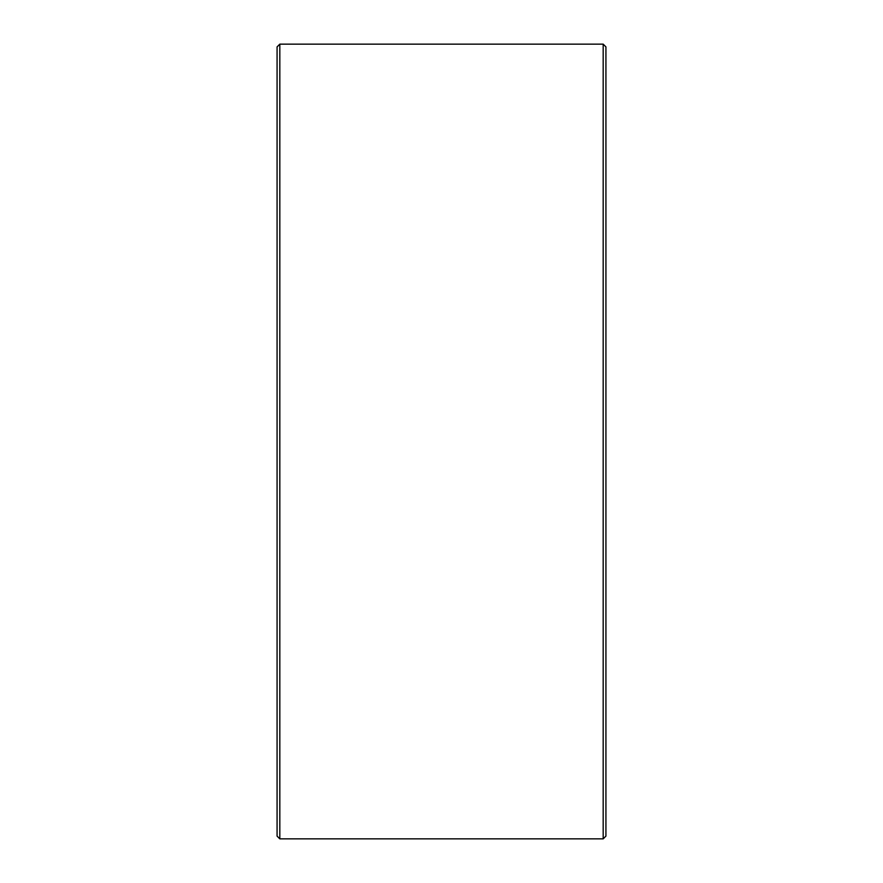 <?xml version="1.0" encoding="UTF-8"?>
<svg xmlns="http://www.w3.org/2000/svg" width="883" height="883" viewBox="0 0 883 883"><rect width="100%" height="100%" fill="white"/><g stroke="black" fill="none" stroke-linecap="round" stroke-linejoin="round"><path stroke-width="1.32" d="M605.926 46.887L605.926 836.113L603.177 838.85L603.177 44.15L605.926 46.887M279.823 838.85L277.074 836.113L277.074 46.887L279.823 44.15L279.823 838.85L603.177 838.85M279.823 44.15L603.177 44.15"/></g></svg>
